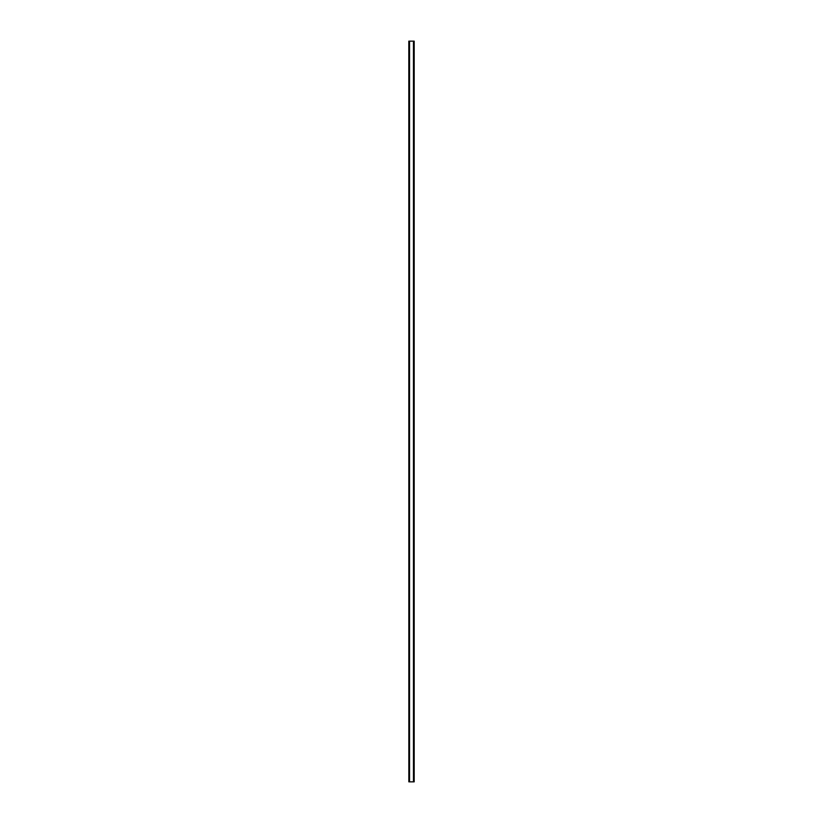 <?xml version="1.0" encoding="UTF-8"?>
<svg xmlns="http://www.w3.org/2000/svg" width="823" height="823" viewBox="0 0 823 823"><rect width="100%" height="100%" fill="white"/><g stroke="black" fill="none" stroke-linecap="round" stroke-linejoin="round"><path stroke-width="1.23" d="M408.846 41.15L408.846 781.85L408.815 41.15L408.887 781.85L414.185 781.85L414.185 41.15L414.154 781.85M414.154 41.15L408.887 41.15M413.609 781.85L413.609 41.15L413.63 781.85M409.37 781.85L409.37 41.15L409.391 781.85M408.938 41.15L408.938 781.85M409.556 41.15L409.556 781.85M413.444 41.15L413.444 781.85M414.062 41.15L414.062 781.85M414.113 41.15L414.113 781.85"/></g></svg>
